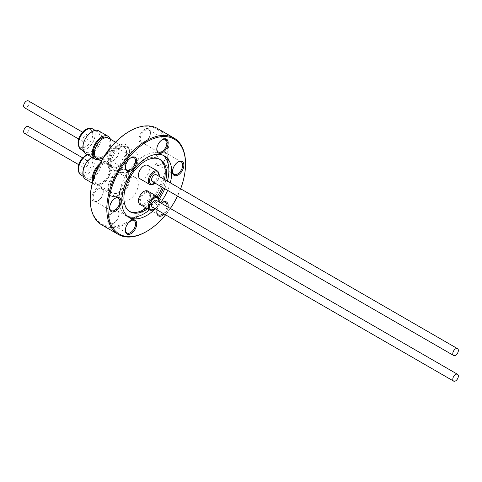 <?xml version="1.0" encoding="UTF-8"?>
<svg xmlns="http://www.w3.org/2000/svg" width="482" height="482" viewBox="0 0 482 482"><rect width="100%" height="100%" fill="white"/><g stroke="black" fill="none" stroke-linecap="round" stroke-linejoin="round"><path stroke-width="0.36" stroke-dasharray="2.41 1.81" d="M99.708 163.922A13.141 7.585 -60 0 1 108.173 161.952A13.141 7.585 -60 0 1 105.679 180.63A13.141 7.585 -60 0 1 95.032 184.714A13.141 7.585 -60 0 1 92.701 181.563M91.899 157.277A13.141 7.585 -60 0 1 98.702 156.487A13.141 7.585 -60 0 1 96.207 175.159A13.141 7.585 -60 0 1 85.561 179.25M95.243 174.104A11.803 6.814 -60 0 1 85.682 177.774A11.803 6.814 -60 0 1 87.929 161A11.803 6.814 -60 0 1 97.485 157.331A11.803 6.814 -60 0 1 95.243 174.104M87.953 164.519A3.934 2.271 120 0 0 87.585 160.699A3.934 2.271 120 0 0 83.29 163.693A3.934 2.271 120 0 0 83.651 167.513A3.934 2.271 120 0 0 87.953 164.519M28.396 126.525A3.934 2.271 -60 0 1 28.757 130.345A3.934 2.271 -60 0 1 24.462 133.339M96.737 170.893A11.719 6.766 -60 0 1 108.613 163.85A11.719 6.766 -60 0 1 108.769 177.105A11.725 6.766 -60 0 1 96.888 184.154A11.725 6.766 -60 0 1 96.731 170.893A11.725 6.766 -60 0 1 108.613 163.844A11.725 6.766 -60 0 1 108.769 177.105A11.719 6.766 -60 0 1 96.894 184.148A11.719 6.766 -60 0 1 96.737 170.893M98.557 166.194A11.719 6.766 -60 0 1 107.462 163.187A11.719 6.766 -60 0 1 107.619 176.442A11.719 6.766 -60 0 1 95.743 183.485A11.719 6.766 -60 0 1 93.375 179.244M124.163 185.992A11.725 6.766 120 0 0 124.007 172.731A11.725 6.766 120 0 0 112.125 179.78A11.719 6.766 120 0 0 112.282 193.035A11.719 6.766 120 0 0 124.157 185.992A11.719 6.766 120 0 0 124.001 172.737A11.719 6.766 120 0 0 112.125 179.78A11.725 6.766 120 0 0 112.282 193.035A11.725 6.766 120 0 0 124.163 185.992M124.362 186.106A11.719 6.766 120 0 0 124.205 172.851A11.719 6.766 120 0 0 112.33 179.894A11.719 6.766 120 0 0 112.487 193.149A11.719 6.766 120 0 0 124.362 186.106M113.192 196.819A14.858 8.58 -60 0 1 111.511 196.21A14.858 8.58 -60 0 1 110.782 180.407A14.858 8.58 -60 0 1 124.687 169.869A14.858 8.58 -60 0 1 126.368 170.477A14.858 8.58 -60 0 1 129.236 174.978A14.858 8.58 -60 0 1 116.843 196.445A14.858 8.58 -60 0 1 113.192 196.819M112.601 196.475A14.858 8.58 -60 0 1 110.92 195.873A14.858 8.58 -60 0 1 110.191 180.063A14.858 8.58 -60 0 1 124.097 169.531A14.858 8.58 -60 0 1 125.778 170.134A14.858 8.58 -60 0 1 126.501 185.944A14.858 8.58 -60 0 1 112.601 196.475M115.306 196.192A13.225 7.634 -60 0 1 113.806 195.656A13.225 7.634 -60 0 1 113.162 181.581A13.225 7.634 -60 0 1 125.537 172.207A13.225 7.634 -60 0 1 127.031 172.743A13.225 7.634 -60 0 1 129.586 176.749A13.225 7.634 -60 0 1 118.548 195.861A13.225 7.634 -60 0 1 115.306 196.192M123.886 201.151A13.225 7.634 -60 0 1 122.392 200.608A13.225 7.634 -60 0 1 121.741 186.54A13.225 7.634 -60 0 1 134.117 177.159A13.225 7.634 -60 0 1 135.617 177.701A13.225 7.634 -60 0 1 136.261 191.77A13.225 7.634 -60 0 1 123.886 201.151M147.787 191.059A7.742 4.471 -60 0 1 147.896 199.819A7.742 4.471 -60 0 1 140.045 204.47M152.402 207.206A3.934 2.271 120 0 0 156.698 204.211A3.934 2.271 120 0 0 156.337 200.392M83.29 138.063A3.934 2.271 120 0 0 83.651 141.883A3.934 2.271 120 0 0 87.953 138.888A3.934 2.271 120 0 0 87.585 135.068A3.934 2.271 120 0 0 83.29 138.063M28.396 100.895A3.934 2.271 -60 0 1 28.757 104.715A3.934 2.271 -60 0 1 24.462 107.709M87.929 135.37A11.803 6.814 -60 0 1 97.485 131.7A11.803 6.814 -60 0 1 95.243 148.468A11.803 6.814 -60 0 1 85.682 152.143A11.803 6.814 -60 0 1 87.929 135.37M98.702 130.857A13.141 7.585 -60 0 1 96.207 149.528A13.141 7.585 -60 0 1 85.561 153.619M110.432 139.268A13.141 7.585 -60 0 1 105.679 154.999A13.141 7.585 -60 0 1 98.714 159.572M96.737 145.263A11.719 6.766 -60 0 1 108.613 138.22A11.725 6.766 -60 0 1 108.769 151.475A11.719 6.766 -60 0 1 96.894 158.518L96.737 158.427M107.462 137.557A11.719 6.766 -60 0 1 107.619 150.812A11.719 6.766 -60 0 1 95.743 157.855M112.125 154.15A11.725 6.766 120 0 0 112.282 167.405A11.725 6.766 120 0 0 124.163 160.361A11.725 6.766 120 0 0 124.007 147.1A11.719 6.766 120 0 0 112.125 154.15A11.719 6.766 120 0 0 112.282 167.405A11.719 6.766 120 0 0 124.157 160.361A11.719 6.766 120 0 0 124.001 147.106A11.725 6.766 120 0 0 112.125 154.15M108.456 138.129L108.613 138.22A11.719 6.766 -60 0 1 108.769 151.475A11.725 6.766 -60 0 1 96.888 158.524M112.33 154.264A11.719 6.766 120 0 0 112.487 167.519A11.719 6.766 120 0 0 124.362 160.476A11.719 6.766 120 0 0 124.205 147.221A11.719 6.766 120 0 0 112.33 154.264M124.687 144.239A14.858 8.58 -60 0 1 126.368 144.847A14.858 8.58 -60 0 1 129.236 149.348A14.858 8.58 -60 0 1 116.843 170.815A14.858 8.58 -60 0 1 113.192 171.188A14.858 8.58 -60 0 1 111.511 170.58A14.858 8.58 -60 0 1 110.782 154.776A14.858 8.58 -60 0 1 124.687 144.239M124.097 143.895A14.858 8.58 -60 0 1 125.778 144.504A14.858 8.58 -60 0 1 126.501 160.313A14.858 8.58 -60 0 1 112.601 170.845A14.858 8.58 -60 0 1 110.92 170.242A14.858 8.58 -60 0 1 110.191 154.433A14.858 8.58 -60 0 1 124.097 143.895M125.537 146.576A13.225 7.634 -60 0 1 127.031 147.112A13.225 7.634 -60 0 1 129.586 151.119A13.225 7.634 -60 0 1 118.548 170.23A13.225 7.634 -60 0 1 115.306 170.562A13.225 7.634 -60 0 1 113.806 170.019A13.225 7.634 -60 0 1 113.162 155.951A13.225 7.634 -60 0 1 125.537 146.576M134.117 151.529A13.225 7.634 -60 0 1 135.617 152.071A13.225 7.634 -60 0 1 136.261 166.139A13.225 7.634 -60 0 1 123.886 175.514A13.225 7.634 -60 0 1 122.392 174.978A13.225 7.634 -60 0 1 121.741 160.91A13.225 7.634 -60 0 1 134.117 151.529M147.787 165.428A7.742 4.471 -60 0 1 147.896 174.189A7.742 4.471 -60 0 1 140.045 178.84M152.402 181.575A3.934 2.271 120 0 0 156.698 178.581A3.934 2.271 120 0 0 156.337 174.761M130.743 220.72A7.2 4.157 120 0 0 130.453 220.877L131.044 220.533L130.453 220.877A7.2 4.157 120 0 0 125.362 229.691A7.2 4.157 120 0 0 125.368 230.022M162.169 202.573A7.2 4.157 120 0 0 161.886 202.729L162.476 202.386L161.886 202.729A7.2 4.157 120 0 0 156.795 211.544A7.2 4.157 120 0 0 156.801 211.875M168.025 207.14A8.037 4.639 -60 0 1 164.32 214.086M163.259 213.472A7.2 4.157 120 0 0 166.923 206.507M177.888 162.066A7.2 4.157 120 0 0 177.599 162.223L178.189 161.886L177.599 162.223A7.2 4.157 120 0 0 172.508 171.044A7.2 4.157 120 0 0 172.514 171.369M162.169 139.708A7.2 4.157 120 0 0 161.886 139.864L162.476 139.527L161.886 139.864A7.2 4.157 120 0 0 156.795 148.685A7.2 4.157 120 0 0 156.801 149.01M130.743 157.855A7.2 4.157 120 0 0 130.453 158.012L131.044 157.674L130.453 158.012A7.2 4.157 120 0 0 125.362 166.832A7.2 4.157 120 0 0 125.368 167.158M113.879 223.064L113.288 223.407A8.037 4.639 120 0 0 118.97 213.562A8.037 4.639 120 0 0 113.288 210.279A8.037 4.639 120 0 0 107.606 220.123A8.037 4.639 120 0 0 113.288 223.407L113.879 223.064A7.2 4.157 -60 0 1 110.282 223.419A7.2 4.157 -60 0 1 109.173 217.653A7.2 4.157 -60 0 1 113.879 211.309A7.2 4.157 -60 0 1 117.475 210.947A7.2 4.157 -60 0 1 118.97 214.243A7.2 4.157 -60 0 1 113.879 223.064M145.311 204.916L144.721 205.26A8.037 4.639 120 0 0 150.402 195.415A8.037 4.639 120 0 0 144.721 192.137A8.037 4.639 120 0 0 139.033 201.976A8.037 4.639 120 0 0 144.721 205.26L145.311 204.916A7.2 4.157 -60 0 1 141.708 205.272A7.2 4.157 -60 0 1 140.605 199.506A7.2 4.157 -60 0 1 145.311 193.162A7.2 4.157 -60 0 1 148.908 192.806A7.2 4.157 -60 0 1 150.402 196.102A7.2 4.157 -60 0 1 145.311 204.916M161.024 164.41L160.434 164.754A8.037 4.639 120 0 0 166.115 154.909A8.037 4.639 120 0 0 160.434 151.631A8.037 4.639 120 0 0 154.752 161.47A8.037 4.639 120 0 0 160.434 164.754L161.024 164.41A7.2 4.157 -60 0 1 157.427 164.766A7.2 4.157 -60 0 1 156.325 159A7.2 4.157 -60 0 1 161.024 152.655A7.2 4.157 -60 0 1 164.627 152.3A7.2 4.157 -60 0 1 166.115 155.596A7.2 4.157 -60 0 1 161.024 164.41M145.311 142.051L144.721 142.395A8.037 4.639 120 0 0 150.402 132.556A8.037 4.639 120 0 0 144.721 129.272A8.037 4.639 120 0 0 139.033 139.117A8.037 4.639 120 0 0 144.721 142.395L145.311 142.051A7.2 4.157 -60 0 1 141.708 142.413A7.2 4.157 -60 0 1 140.605 136.641A7.2 4.157 -60 0 1 145.311 130.297A7.2 4.157 -60 0 1 148.908 129.941A7.2 4.157 -60 0 1 150.402 133.237A7.2 4.157 -60 0 1 145.311 142.051M113.879 160.199L113.288 160.542A8.037 4.639 120 0 0 118.97 150.697A8.037 4.639 120 0 0 113.288 147.42A8.037 4.639 120 0 0 107.606 157.259A8.037 4.639 120 0 0 113.288 160.542L113.879 160.199A7.2 4.157 -60 0 1 110.282 160.554A7.2 4.157 -60 0 1 109.173 154.788A7.2 4.157 -60 0 1 113.879 148.444A7.2 4.157 -60 0 1 117.475 148.088A7.2 4.157 -60 0 1 118.97 151.384A7.2 4.157 -60 0 1 113.879 160.199M98.165 200.705L97.569 201.048A8.037 4.639 120 0 0 103.256 191.203A8.037 4.639 120 0 0 97.569 187.926A8.037 4.639 120 0 0 91.887 197.765A8.037 4.639 120 0 0 97.569 201.048L98.165 200.705A7.2 4.157 -60 0 1 94.562 201.06A7.2 4.157 -60 0 1 93.46 195.294A7.2 4.157 -60 0 1 98.165 188.95A7.2 4.157 -60 0 1 101.762 188.595A7.2 4.157 -60 0 1 103.256 191.89A7.2 4.157 -60 0 1 98.165 200.705M115.023 198.361A7.2 4.157 120 0 0 114.734 198.518L115.331 198.174L114.734 198.518A7.2 4.157 120 0 0 109.649 207.332A7.2 4.157 120 0 0 109.655 207.664M127.694 216.285A35.367 20.419 -60 0 1 126.188 215.556A35.367 20.419 -60 0 1 120.771 187.215A35.367 20.419 -60 0 1 143.877 156.048A35.367 20.419 -60 0 1 161.56 154.294A35.367 20.419 -60 0 1 162.94 155.228M167.399 181.148A35.367 20.419 -60 0 1 164.772 188.721M159.241 198.843A35.367 20.419 -60 0 1 149.42 209.881M170.285 182.811A35.367 20.419 -60 0 1 167.658 190.384M160.494 202.795A35.367 20.419 -60 0 1 154.336 209.736M129.513 211.399A30.137 17.4 -60 0 1 128.851 211.05A30.137 17.4 -60 0 1 124.229 186.902A30.137 17.4 -60 0 1 143.919 160.343A30.137 17.4 -60 0 1 158.988 158.855A30.137 17.4 -60 0 1 159.62 159.253M164.495 179.473A30.137 17.4 -60 0 1 162.139 187.197M157.216 196.499A30.137 17.4 -60 0 1 146.257 208.055M165.796 180.226A30.137 17.4 -60 0 1 163.44 187.95M158.427 197.385A30.137 17.4 -60 0 1 147.558 208.808M129.001 131.568A54.828 31.655 -60 0 1 167.772 153.957A54.828 31.655 -60 0 1 129.001 221.105A54.828 31.655 -60 0 1 90.23 198.723M157.427 128.471A55.665 32.137 -60 0 1 165.959 173.08A55.665 32.137 -60 0 1 129.592 222.13A55.665 32.137 -60 0 1 101.762 224.889M157.102 209.917A8.037 4.639 -60 0 1 161.265 203.235M180.642 188.793A54.828 31.655 -60 0 1 177.521 196.078M170.357 208.489A54.828 31.655 -60 0 1 165.609 214.833M185.528 163.525A55.665 32.137 -60 0 1 146.167 231.703M87.549 154.764A11.803 6.814 -60 0 1 92.707 154.571A11.803 6.814 -60 0 1 90.465 171.339A11.803 6.814 -60 0 1 80.904 175.014M88.76 169.73A10.128 5.85 -60 0 1 79.187 171.447A10.128 5.85 -60 0 1 82.482 158.488A10.128 5.85 -60 0 1 92.056 156.764A10.128 5.85 -60 0 1 88.76 169.73M157.65 196.752A7.742 4.471 -60 0 1 157.753 205.507A7.742 4.471 -60 0 1 149.902 210.164M155.24 208.845A6.905 3.989 120 0 0 157.915 205.627A6.905 3.989 120 0 0 159.174 202.03M92.707 128.941A11.803 6.814 -60 0 1 90.465 145.709A11.803 6.814 -60 0 1 80.904 149.384M82.482 132.857A10.128 5.85 -60 0 1 92.056 131.134A10.128 5.85 -60 0 1 88.76 144.1A10.128 5.85 -60 0 1 79.187 145.817A10.128 5.85 -60 0 1 82.482 132.857M157.65 171.122A7.742 4.471 -60 0 1 157.753 179.876A7.742 4.471 -60 0 1 149.902 184.534M155.24 183.214A6.905 3.989 120 0 0 157.915 179.997A6.905 3.989 120 0 0 159.174 176.4M95.032 184.714L92.291 183.136M85.682 177.774L83.338 176.418M87.585 160.699L82.615 157.831M124.205 172.851L107.462 163.187M111.511 196.21L110.92 195.873M122.392 200.608L113.806 195.656M159.355 202.139L158.054 205.694L155.421 208.953M83.651 141.883L78.68 139.015M97.485 131.7L95.141 130.345M112.487 167.519L101.274 161.054M126.368 144.847L125.778 144.504M129.586 151.119L129.236 149.348M118.548 170.23L116.843 170.815M135.617 152.071L127.031 147.112M155.421 183.317L158.054 180.063L159.355 176.502M118.97 214.243L118.97 213.562M150.402 196.102L150.402 195.415M166.115 155.596L166.115 154.909M150.402 133.237L150.402 132.556M118.97 151.384L118.97 150.697M103.256 191.89L103.256 191.203M101.762 188.595L118.337 198.162M164.44 155.963L161.56 154.294M160.289 159.602L158.988 158.855M117.475 148.088L134.05 157.656M148.908 129.941L165.483 139.509M164.627 152.3L181.196 161.868M148.908 192.806L165.483 202.374M117.475 210.947L134.05 220.521M110.282 223.419L126.85 232.987M141.708 205.272L158.283 214.839M157.427 164.766L174.002 174.339M141.708 142.413L158.283 151.981M110.282 160.554L126.85 170.128M130.152 211.803L128.851 211.05M129.074 217.219L126.188 215.556M94.562 201.06L111.137 210.628M109.649 207.332L109.649 208.019M125.362 166.832L125.362 167.513M156.795 148.685L156.795 149.366M172.508 171.044L172.508 171.725M156.795 211.544L156.795 212.231M125.362 229.691L125.362 230.378M122.392 174.978L113.806 170.019M111.511 170.58L110.92 170.242M115.487 142.184L124.205 147.221M85.682 152.143L83.338 150.788M87.585 135.068L82.615 132.201M135.617 177.701L127.031 172.743M129.586 176.749L129.236 174.978M118.548 195.861L116.843 196.445M126.368 170.477L125.778 170.134M95.743 183.485L112.487 193.149M83.651 167.513L78.68 164.645M97.485 157.331L92.707 154.571L87.097 154.505M108.173 161.952L98.702 156.487"/><path stroke-width="0.72" d="M92.701 181.563A13.141 7.585 -60 0 1 97.527 166.043A13.141 7.585 -60 0 1 99.708 163.922M92.291 183.136L85.561 179.25A13.141 7.585 -60 0 1 88.061 160.572A13.141 7.585 -60 0 1 91.899 157.277M78.68 164.645L24.462 133.339A3.934 2.271 -60 0 1 24.1 129.519A3.934 2.271 -60 0 1 28.396 126.525L82.615 157.831M93.375 179.244A11.719 6.766 -60 0 1 95.587 170.23A11.719 6.766 -60 0 1 98.557 166.194M157.65 196.752A7.742 4.471 -60 0 0 149.8 201.404A7.742 4.471 -60 0 0 149.902 210.164L140.045 204.47A7.742 4.471 -60 0 1 139.943 195.716A7.742 4.471 -60 0 1 147.787 191.059L157.65 196.752L159.355 202.139M453.243 377.286A3.934 2.271 -60 0 1 457.538 374.291A3.934 2.271 -60 0 1 457.9 378.111A3.934 2.271 -60 0 1 453.604 381.105A3.934 2.271 -60 0 1 453.243 377.286M457.538 374.291L156.337 200.392A3.934 2.271 120 0 0 152.041 203.386A3.934 2.271 120 0 0 152.402 207.206L453.604 381.105M78.68 139.015L24.462 107.709A3.934 2.271 -60 0 1 24.1 103.889A3.934 2.271 -60 0 1 28.396 100.895L82.615 132.201M98.714 159.572A13.141 7.585 -60 0 1 95.032 159.084L85.561 153.619A13.141 7.585 -60 0 1 88.061 134.942A13.141 7.585 -60 0 1 98.702 130.857L108.173 136.322A13.141 7.585 -60 0 1 110.432 139.268M95.032 159.084A13.141 7.585 -60 0 1 97.527 140.413A13.141 7.585 -60 0 1 108.173 136.322M101.274 161.054L96.888 158.524A11.719 6.766 -60 0 1 96.737 145.263A11.725 6.766 -60 0 1 108.613 138.214L115.487 142.184M96.737 158.427L95.743 157.855A11.719 6.766 -60 0 1 95.587 144.6A11.719 6.766 -60 0 1 107.462 137.557L108.456 138.129M96.888 158.524A11.725 6.766 -60 0 1 96.731 145.263M149.902 184.534L140.045 178.84A7.742 4.471 -60 0 1 139.943 170.086A7.742 4.471 -60 0 1 147.787 165.428L157.65 171.122A7.742 4.471 -60 0 0 149.8 175.773A7.742 4.471 -60 0 0 149.902 184.534L155.421 183.317M457.9 352.481A3.934 2.271 -60 0 1 453.604 355.475A3.934 2.271 -60 0 1 453.243 351.655A3.934 2.271 -60 0 1 457.538 348.661A3.934 2.271 -60 0 1 457.9 352.481M457.538 348.661L156.337 174.761A3.934 2.271 120 0 0 152.041 177.756A3.934 2.271 120 0 0 152.402 181.575L453.604 355.475M131.044 220.533L131.044 220.533A8.037 4.639 -60 0 1 136.725 223.817A8.037 4.639 -60 0 1 131.044 233.656A8.037 4.639 -60 0 1 125.362 230.378A8.037 4.639 -60 0 1 131.044 220.533L131.044 220.533M125.368 230.022A7.2 4.157 120 0 0 126.85 232.987A7.2 4.157 120 0 0 130.453 232.631A7.2 4.157 120 0 0 135.153 226.287A7.2 4.157 120 0 0 134.05 220.521A7.2 4.157 120 0 0 130.743 220.72M161.265 203.235A8.037 4.639 -60 0 1 162.476 202.386L162.476 202.386A8.037 4.639 -60 0 1 168.025 207.14M164.32 214.086A8.037 4.639 -60 0 1 162.476 215.508A8.037 4.639 -60 0 1 156.795 212.231A8.037 4.639 -60 0 1 157.102 209.917M156.801 211.875A7.2 4.157 120 0 0 158.283 214.839A7.2 4.157 120 0 0 161.886 214.484A7.2 4.157 120 0 0 163.259 213.472M166.923 206.507A7.2 4.157 120 0 0 165.483 202.374A7.2 4.157 120 0 0 162.169 202.573M178.189 161.886L178.189 161.886A8.037 4.639 -60 0 1 183.871 165.163A8.037 4.639 -60 0 1 178.189 175.008A8.037 4.639 -60 0 1 172.508 171.725A8.037 4.639 -60 0 1 178.189 161.886L178.189 161.886M172.514 171.369A7.2 4.157 120 0 0 174.002 174.339A7.2 4.157 120 0 0 177.599 173.978A7.2 4.157 120 0 0 182.304 167.64A7.2 4.157 120 0 0 181.196 161.868A7.2 4.157 120 0 0 177.888 162.066M162.476 139.527L162.476 139.527A8.037 4.639 -60 0 1 168.158 142.805A8.037 4.639 -60 0 1 162.476 152.649A8.037 4.639 -60 0 1 156.795 149.366A8.037 4.639 -60 0 1 162.476 139.527L162.476 139.527M156.801 149.01A7.2 4.157 120 0 0 158.283 151.981A7.2 4.157 120 0 0 161.886 151.625A7.2 4.157 120 0 0 166.585 145.281A7.2 4.157 120 0 0 165.483 139.509A7.2 4.157 120 0 0 162.169 139.708M131.044 157.674L131.044 157.674A8.037 4.639 -60 0 1 136.725 160.952A8.037 4.639 -60 0 1 131.044 170.797A8.037 4.639 -60 0 1 125.362 167.513A8.037 4.639 -60 0 1 131.044 157.674L131.044 157.674M125.368 167.158A7.2 4.157 120 0 0 126.85 170.128A7.2 4.157 120 0 0 130.453 169.766A7.2 4.157 120 0 0 135.153 163.428A7.2 4.157 120 0 0 134.05 157.656A7.2 4.157 120 0 0 130.743 157.855M115.331 198.174L115.331 198.174A8.037 4.639 -60 0 1 121.012 201.458A8.037 4.639 -60 0 1 115.331 211.297A8.037 4.639 -60 0 1 109.649 208.019A8.037 4.639 -60 0 1 115.331 198.174L115.331 198.174M109.655 207.664A7.2 4.157 120 0 0 111.137 210.628A7.2 4.157 120 0 0 114.734 210.273A7.2 4.157 120 0 0 119.44 203.928A7.2 4.157 120 0 0 118.337 198.162A7.2 4.157 120 0 0 115.023 198.361M162.94 155.228A35.367 20.419 -60 0 1 167.399 181.148M164.772 188.721A35.367 20.419 -60 0 1 159.241 198.843M149.42 209.881A35.367 20.419 -60 0 1 143.877 213.803A35.367 20.419 -60 0 1 127.694 216.285M154.336 209.736A35.367 20.419 -60 0 1 146.757 215.466A35.367 20.419 -60 0 1 129.074 217.219A35.367 20.419 -60 0 1 123.657 188.878A35.367 20.419 -60 0 1 146.757 157.71A35.367 20.419 -60 0 1 164.44 155.963A35.367 20.419 -60 0 1 170.285 182.811M167.658 190.384A35.367 20.419 -60 0 1 160.494 202.795M147.558 208.808A30.137 17.4 -60 0 1 145.221 210.309A30.137 17.4 -60 0 1 130.152 211.803A30.137 17.4 -60 0 1 125.531 187.655A30.137 17.4 -60 0 1 145.221 161.096A30.137 17.4 -60 0 1 160.289 159.602A30.137 17.4 -60 0 1 165.796 180.226M159.62 159.253A30.137 17.4 -60 0 1 164.495 179.473M162.139 187.197A30.137 17.4 -60 0 1 157.216 196.499M146.257 208.055A30.137 17.4 -60 0 1 143.919 209.556A30.137 17.4 -60 0 1 129.513 211.399M163.44 187.95A30.137 17.4 -60 0 1 158.427 197.385M165.609 214.833A54.828 31.655 -60 0 1 146.763 231.36L146.167 231.703A55.665 32.137 -60 0 1 118.337 234.457L101.762 224.889A55.665 32.137 -60 0 1 90.23 199.403L90.23 198.723A54.828 31.655 -60 0 1 129.001 131.568L129.592 131.231A55.665 32.137 -60 0 1 157.427 128.471L174.002 138.039A55.665 32.137 -60 0 1 185.528 163.525L185.528 164.205A54.828 31.655 -60 0 1 180.642 188.793M90.23 199.403A55.665 32.137 -60 0 1 129.592 131.231L129.001 131.568M118.337 234.457A55.665 32.137 -60 0 1 109.8 189.854A55.665 32.137 -60 0 1 146.167 140.798A55.665 32.137 -60 0 1 174.002 138.039M146.167 231.703L146.763 231.36A54.828 31.655 -60 0 1 146.757 231.36A54.828 31.655 -60 0 1 107.986 208.977A54.828 31.655 -60 0 1 146.757 141.822A54.828 31.655 -60 0 1 185.528 164.205M177.521 196.078A54.828 31.655 -60 0 1 170.357 208.489M83.338 176.418L80.904 175.014A11.803 6.814 -60 0 1 83.145 158.241A11.803 6.814 -60 0 1 87.549 154.764M159.174 202.03A6.905 3.989 120 0 0 156.572 197.493A6.905 3.989 120 0 0 150.824 201.97A6.905 3.989 120 0 0 150.071 208.959A6.905 3.989 120 0 0 155.24 208.845M83.145 132.61A11.803 6.814 -60 0 1 92.707 128.941C88.61 127.724 85.175 128.887 82.404 132.436C77.138 138.973 76.638 144.624 80.904 149.384A11.803 6.814 -60 0 1 83.145 132.61M159.174 176.4A6.905 3.989 120 0 0 156.572 171.863A6.905 3.989 120 0 0 150.824 176.34A6.905 3.989 120 0 0 150.071 183.329A6.905 3.989 120 0 0 155.24 183.214M80.904 175.014C76.638 170.254 77.138 164.603 82.404 158.066L87.097 154.505M95.141 130.345L92.707 128.941M159.355 176.502L157.65 171.122M83.338 150.788L80.904 149.384M149.902 210.164L155.421 208.953"/></g></svg>
